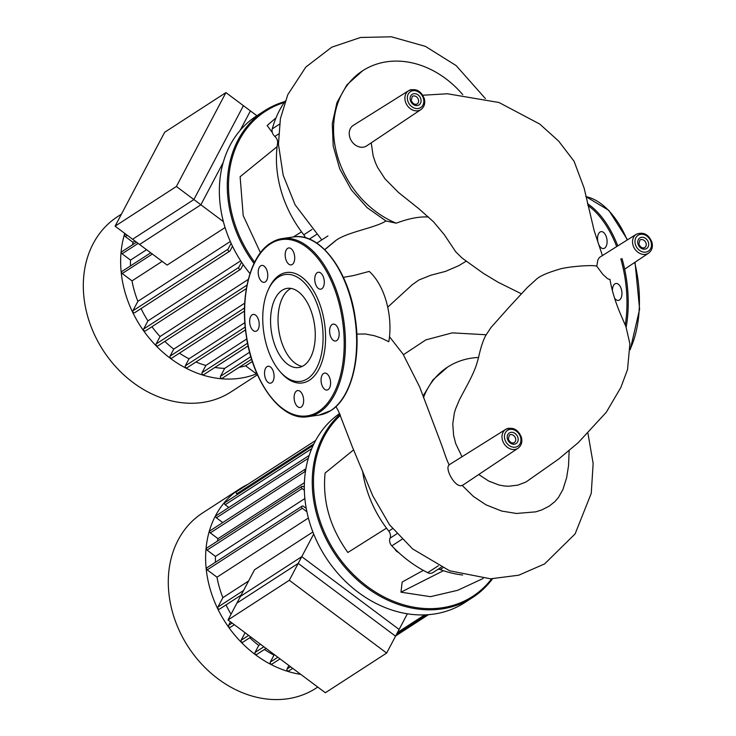 <?xml version="1.0" encoding="UTF-8"?>
<svg xmlns="http://www.w3.org/2000/svg" width="736" height="736" viewBox="0 0 736 736"><rect width="100%" height="100%" fill="white"/><g stroke="black" fill="none" stroke-linecap="round" stroke-linejoin="round"><path stroke-width="1.1" d="M115.092 226.173L176.382 186.484L200.873 204.792L139.582 244.481L115.092 226.173L164.643 132.287L225.934 92.598L176.382 186.484M225.934 92.598L250.424 110.906L240.175 130.327M223.21 162.463L200.873 204.792M289.303 580.281L228.013 619.97L325.358 692.751L386.648 653.062L399.114 629.446L301.769 556.664L289.303 580.281L386.648 653.062M228.013 619.97L240.479 596.353L301.769 556.664M420.928 109.581C424.341 106.941 425.454 103.279 424.276 98.569C420.891 90.638 415.693 88.007 408.682 90.675L353.363 125.332A12.236 9.945 57.1 0 0 350.483 139.095A12.236 9.945 57.1 0 0 363.216 147.191A12.236 9.945 57.1 0 0 366.666 145.884L420.928 109.581A11.261 9.154 -122.9 0 1 417.744 110.786A11.261 9.154 -122.9 0 1 405.37 101.531A11.261 9.154 -122.9 0 1 408.682 90.675A11.261 9.154 -122.9 0 1 411.672 89.59M521.41 293.802L498.005 282.201L483.193 273.231M462.015 456.752L455.722 443.642L453.615 435.445L452.769 423.835L454.397 412.776L455.648 408.784L459.43 399.731L465.824 387.743C471.721 376.915 475.474 368.561 477.084 362.664L478.446 357.944C480.645 347.834 483.092 340.308 485.806 335.368L490.958 327.557L508.714 307.611L527.344 287.482L535.357 280.25C538.402 276.754 546.02 273.194 558.201 269.569C565.993 266.671 592.977 264.546 596.776 266.202L597.816 260.093L599.306 257.526L636.318 234.269A11.261 9.154 -122.9 0 0 633.006 245.125A11.261 9.154 -122.9 0 0 645.38 254.38A11.261 9.154 -122.9 0 0 648.563 253.175L624.652 269.174M371.211 142.839L373.18 156.041L375.452 162.702L377.623 167.449L384.983 178.82L398.452 192.436L419.244 209.061L433.495 221.766L444.277 234.655L455.777 251.85L462.19 258.143M609.353 279.404L607.494 278.622L602.83 274.362L596.776 266.202M478.722 474.527L488.796 481.114L499.109 485.042L504.234 485.972L508.64 486.238L517.942 485.116L526.056 481.96L558.872 458.896L578.275 442.612L606.317 412.234L620.834 387.504L627.532 369.564L629.887 343.776L625.968 326.72L621.092 315.44C615.71 303.066 611.984 291.005 609.905 279.238M343.381 277.371L353.74 275.531L369.196 271.409A53.489 29.201 81.8 0 1 388.82 341.716L380.76 337.87L374.431 335.745L365.544 334.015L356.831 334.07M569.149 450.57L568.542 465.64L566.637 477.701L562.985 489.376L558.412 497.554L554.843 501.658L549.268 506.092L541.917 509.864L535.78 511.851L516.414 513.47L501.658 511.051L485.935 504.804L473.423 496.469L462.134 485.374A12.236 9.945 57.1 0 0 463.772 484.536L518.034 448.233A11.261 9.154 -122.9 0 1 514.86 449.438A11.261 9.154 -122.9 0 1 502.476 440.183A11.261 9.154 -122.9 0 1 505.788 429.327A11.261 9.154 -122.9 0 1 508.778 428.242M518.034 448.233C521.447 445.602 522.56 441.931 521.392 437.221C517.997 429.29 512.799 426.659 505.788 429.327L450.469 463.984A12.236 9.945 57.1 0 0 449.162 465.005C444.277 468.317 455.428 488.594 462.134 485.374M449.162 465.005C445.041 456.044 445.685 455.667 439.659 439.778L419.686 387.007L403.034 354.099L389.5 336.729M466.422 261.05L458.841 265.632L445.584 271.363L430.79 275.246L418.913 279.993L412.178 284.777L387.725 307.179M403.438 354.706L425.877 339.876L452.263 332.865L486.156 334.76M428.462 217.019C419.621 216.402 408.876 218.454 396.226 223.183L385.958 220.975C375.452 227.81 348.303 231.812 336.416 240.065L334.613 241.417M423.117 395.977L432.897 379.923L447.608 367.089A88.568 71.962 57.1 0 0 423.458 397.633M478.575 357.475A88.568 71.962 57.1 0 0 447.608 367.089M462.769 94.677A88.568 71.962 57.1 0 0 362.636 70.766A88.568 71.962 57.1 0 0 335.791 149.564A88.568 71.962 57.1 0 0 396.226 223.183M385.958 220.975L367.117 207.653L351.33 189.851L339.738 168.857L333.224 146.206L332.276 123.584L336.968 102.589L346.978 84.778L362.646 70.766M340.014 414.377A113.372 92.11 57.1 0 0 317.087 515.78A113.372 92.11 57.1 0 0 472.733 597.43A113.372 92.11 57.1 0 0 492.513 578.809M491.63 578.809A112.47 91.384 -122.9 0 1 396.842 602.591A112.47 91.384 -122.9 0 1 318.274 515.384A112.47 91.384 -122.9 0 1 340.418 415.334M472.733 597.43L464.802 602.563A113.372 92.11 -122.9 0 1 309.166 520.913A113.372 92.11 -122.9 0 1 339.636 413.531M394.8 548.9A5.851 4.747 57.1 0 0 398.452 552.377M362.563 471.022A107.07 86.995 57.1 0 0 386.492 528.144L347.87 552.488C329.958 527.491 322.368 501.014 325.091 473.055L353.63 449.852M483.138 578.487L457.737 590.29L430.44 596.675L400.964 592.186L402.16 582.029L423.32 570.372M400.964 592.186L443.422 570.704A107.07 86.995 57.1 0 0 462.631 575.009M438.205 569.186A6.753 5.483 -122.9 0 1 440.192 569.563A107.07 86.995 57.1 0 0 443.422 570.704M438.334 565.782L427.68 572.672A6.753 5.483 57.1 0 0 432.924 572.599L441.26 567.198M427.68 572.672A116.067 94.3 -122.9 0 1 391.837 545.873L402.04 539.258M386.492 528.144A107.07 86.995 57.1 0 0 388.764 531.107A6.753 5.483 -122.9 0 1 390.043 538.2A6.753 5.483 57.1 0 0 391.837 545.873M614.569 298.098A8.547 4.664 -98.2 0 0 618.396 300.398A8.547 4.664 -98.2 0 0 619.491 299.984A8.547 4.664 -98.2 0 0 621.616 290.242A8.547 4.664 -98.2 0 0 615.968 283.48A8.547 4.664 -98.2 0 0 614.882 283.894A8.547 4.664 -98.2 0 0 612.416 290.849M606.906 243.874A8.547 4.664 -98.2 0 0 605.737 235.345A8.547 4.664 -98.2 0 0 601.1 231.638A8.547 4.664 -98.2 0 0 597.733 236.33A8.547 4.664 -98.2 0 0 598.902 244.849A8.547 4.664 -98.2 0 0 603.538 248.556A8.547 4.664 -98.2 0 0 606.906 243.874M312.487 315.266A39.992 21.832 81.8 0 1 298.604 367.522A39.992 21.832 81.8 0 1 273.35 340.612A39.992 21.832 81.8 0 1 287.233 288.346A39.992 21.832 81.8 0 1 312.487 315.266M302.248 366.39A39.992 21.832 81.8 0 1 280.812 339.535A39.992 21.832 81.8 0 1 291.042 288.411M268.079 290.131L268.75 288.659A55.789 30.452 81.8 0 1 321.706 310.04A55.789 30.452 81.8 0 1 317.014 372.407A55.789 30.452 81.8 0 1 280.784 372.425L279.726 371.202A53.986 29.477 81.8 0 1 266.496 345.046A53.986 29.477 81.8 0 1 268.079 290.131A53.986 29.477 81.8 0 1 319.332 310.831A53.986 29.477 81.8 0 1 314.787 371.183A53.986 29.477 81.8 0 1 279.726 371.202M336.692 340.612A8.547 4.664 81.8 0 1 335.598 341.026A8.547 4.664 81.8 0 1 329.949 334.264A8.547 4.664 81.8 0 1 332.083 324.521A8.547 4.664 81.8 0 1 333.169 324.107A8.547 4.664 81.8 0 1 338.818 330.869A8.547 4.664 81.8 0 1 336.692 340.612M324.502 389.169A8.547 4.664 81.8 0 1 321.052 379.951A8.547 4.664 81.8 0 1 324.622 373.106A8.547 4.664 81.8 0 1 327.161 373.962A8.547 4.664 81.8 0 1 330.611 383.18A8.547 4.664 81.8 0 1 327.051 390.025A8.547 4.664 81.8 0 1 324.502 389.169M294.694 401.736A8.547 4.664 81.8 0 1 297.657 390.568A8.547 4.664 81.8 0 1 303.057 396.318A8.547 4.664 81.8 0 1 300.086 407.486A8.547 4.664 81.8 0 1 294.694 401.736M264.712 370.944A8.547 4.664 81.8 0 1 268.088 366.252A8.547 4.664 81.8 0 1 272.716 369.96A8.547 4.664 81.8 0 1 273.884 378.488A8.547 4.664 81.8 0 1 270.517 383.18A8.547 4.664 81.8 0 1 265.88 379.463A8.547 4.664 81.8 0 1 264.712 370.944M252.126 314.833A8.547 4.664 81.8 0 1 253.221 314.419A8.547 4.664 81.8 0 1 258.87 321.181A8.547 4.664 81.8 0 1 256.744 330.924A8.547 4.664 81.8 0 1 255.65 331.338A8.547 4.664 81.8 0 1 250.001 324.576A8.547 4.664 81.8 0 1 252.126 314.833M264.316 266.276A8.547 4.664 81.8 0 1 267.766 275.485A8.547 4.664 81.8 0 1 264.206 282.339A8.547 4.664 81.8 0 1 261.657 281.483A8.547 4.664 81.8 0 1 258.207 272.265A8.547 4.664 81.8 0 1 261.768 265.411A8.547 4.664 81.8 0 1 264.316 266.276M294.133 253.708A8.547 4.664 81.8 0 1 291.162 264.877A8.547 4.664 81.8 0 1 285.761 259.127A8.547 4.664 81.8 0 1 288.733 247.958A8.547 4.664 81.8 0 1 294.133 253.708M324.107 284.501A8.547 4.664 81.8 0 1 320.74 289.193A8.547 4.664 81.8 0 1 316.103 285.476A8.547 4.664 81.8 0 1 314.934 276.957A8.547 4.664 81.8 0 1 318.302 272.265A8.547 4.664 81.8 0 1 322.938 275.972A8.547 4.664 81.8 0 1 324.107 284.501M284.841 101.568A113.372 92.11 57.1 0 0 264.518 110.796A113.372 92.11 57.1 0 0 232.116 219.457A113.372 92.11 57.1 0 0 254.003 263.479M254.628 262.209A112.47 91.384 -122.9 0 1 233.303 219.07A112.47 91.384 -122.9 0 1 284.179 102.534M250.001 273.636A113.372 92.11 -122.9 0 1 224.195 224.59A113.372 92.11 -122.9 0 1 256.588 115.929L264.518 110.796M272.338 132.517L267.15 125.525L276.028 117.824M260.452 252.742L243.202 215.574L240.12 176.732L277.113 146.666A107.07 86.995 57.1 0 0 301.53 231.822A107.07 86.995 57.1 0 0 303.793 234.784A6.753 5.483 -122.9 0 1 305.265 237.728M293.351 236.974L301.53 231.822M279.505 124.172L272.256 128.864A6.753 5.483 57.1 0 0 274.841 136.427A6.753 5.483 -122.9 0 1 277.564 143.308A107.07 86.995 57.1 0 0 277.113 146.666M272.256 128.864A116.067 94.3 -122.9 0 1 285.246 100.988M300.803 674.397A104.374 84.796 -122.9 0 1 255.337 654.644A104.374 84.796 -122.9 0 1 239.899 488.796A104.374 84.796 -122.9 0 1 247.765 484.408M317.759 687.074L316.02 688.197A104.374 84.796 -122.9 0 1 217.994 678.822A104.374 84.796 -122.9 0 1 202.556 512.983L239.899 488.796M407.376 613.787L395.554 636.189L298.209 563.408L236.918 603.097L254.509 569.784L312.874 531.99M313.692 534.069L298.209 563.408M292.744 668.371L288.806 670.919A1.352 1.095 -122.9 0 1 287.022 669.006L288.88 665.482M280.048 658.876L272.072 664.047A1.352 1.095 -122.9 0 1 270.287 662.124L273.985 655.114A93.122 75.661 -122.9 0 1 264.417 649.483M274.537 654.755L273.985 655.114M266.064 648.416L256.781 654.433A1.352 1.095 -122.9 0 1 254.996 652.51L258.741 645.426A93.122 75.661 -122.9 0 1 249.789 637.726M260.516 644.276L258.741 645.426M250.847 637.045L242.871 642.206A1.352 1.095 -122.9 0 1 241.086 640.292L245.005 632.859A93.122 75.661 -122.9 0 1 244.472 632.279M234.333 624.698L230.396 627.247A1.352 1.095 -122.9 0 1 228.62 625.333L230.478 621.81M231.049 614.22A93.122 75.661 -122.9 0 1 226.035 604.9M217.405 541.144A93.122 75.661 -122.9 0 1 217.994 538.669L304.4 482.715M215.446 562.249A93.122 75.661 -122.9 0 1 215.473 556.425L304.87 498.539M248.584 580.998L222.861 597.66A93.122 75.661 -122.9 0 1 216.991 577.199L308.366 518.024M241.132 595.12L219.65 609.031A1.352 1.095 -122.9 0 1 217.874 607.108L222.861 597.66M306.24 508.41L303.361 506.258A1.352 1.095 57.1 0 0 302.294 508.282L306.884 511.713M216.991 577.199L207.193 569.866A1.352 1.095 -122.9 0 1 206.991 567.723L302.1 506.129M304.308 487.324L303.223 486.514A1.352 1.095 57.1 0 0 302.156 488.529L304.345 490.176M215.473 556.425L207.055 550.123A1.352 1.095 -122.9 0 1 206.853 547.98L301.953 486.386M305.845 469.034A1.352 1.095 57.1 0 0 305.394 471.316L305.468 471.371M217.994 538.669L210.294 532.901A1.352 1.095 -122.9 0 1 210.091 530.757L305.201 469.172M222.741 522.569L216.375 517.813A1.352 1.095 -122.9 0 1 216.172 515.669L309.203 455.428M228.822 507.481L225.152 504.74A1.352 1.095 -122.9 0 1 224.958 502.596L313.094 445.519M237.599 494.408L236.78 493.792A1.352 1.095 -122.9 0 1 236.578 491.648L315.652 440.441M257.462 374.771L231.058 391.874A104.374 84.796 -122.9 0 1 116.776 367.871A104.374 84.796 -122.9 0 1 93.205 243.616A104.374 84.796 -122.9 0 1 117.585 216.66L121.431 214.176M225.078 227.553L167.127 265.08L132.59 239.255L193.881 199.557L223.376 221.619M230.304 241.491L137.89 301.337A93.122 75.661 -122.9 0 1 132.02 280.876L162.159 261.363M240.681 260.82L147.936 320.887A93.122 75.661 -122.9 0 1 141.064 308.577M248.345 279.358L160.034 336.536A93.122 75.661 -122.9 0 1 151.947 326.71M244.729 303.149L173.77 349.103A93.122 75.661 -122.9 0 1 164.818 341.412M244.849 322.635L189.023 358.791A93.122 75.661 -122.9 0 1 179.446 353.16M246.799 338.937L205.868 365.442A93.122 75.661 -122.9 0 1 195.942 362.002M249.642 352.213L224.682 368.377A93.122 75.661 -122.9 0 1 214.894 367.439M252.347 361.468L245.631 365.82A93.122 75.661 -122.9 0 1 239.071 367.347M256.882 115.736L243.432 105.671L193.881 199.557M130.474 265.926A93.122 75.661 -122.9 0 1 130.511 260.102L122.084 253.8A1.352 1.095 -122.9 0 1 121.882 251.657L136.51 242.181M130.511 260.102L146.565 249.706M132.443 244.821A93.122 75.661 -122.9 0 1 133.032 242.346L125.322 236.587A1.352 1.095 -122.9 0 1 125.12 234.434L125.672 234.085M133.032 242.346L135.01 241.058M243.184 264.574L240.856 268.99A1.352 1.095 -122.9 0 1 238.758 267.426L241.546 262.136M232.493 246.247L230.101 250.774A1.352 1.095 -122.9 0 1 228.004 249.2L231.113 243.312M256.974 373.658A104.374 84.796 -122.9 0 1 154.698 344.319A104.374 84.796 -122.9 0 1 124.77 233.404M256.781 373.216L256.698 373.272A1.352 1.095 -122.9 0 1 255.429 373.143L245.631 365.82M251.629 359.214L222.29 378.212A1.352 1.095 -122.9 0 1 220.506 376.298L224.682 368.377M248.142 345.902L203.835 374.596A1.352 1.095 -122.9 0 1 202.05 372.683L205.868 365.442M245.511 329.894L187.1 367.724A1.352 1.095 -122.9 0 1 185.316 365.81L189.023 358.791M244.481 311.052L171.81 358.11A1.352 1.095 -122.9 0 1 170.034 356.187L173.77 349.103M246.376 288.595L157.9 345.892A1.352 1.095 -122.9 0 1 156.115 343.97L160.034 336.536M240.534 269.339L145.434 330.924A1.352 1.095 -122.9 0 1 143.649 329.01L147.936 320.887M229.788 251.123L134.688 312.708A1.352 1.095 -122.9 0 1 132.903 310.794L137.89 301.337M132.02 280.876L122.222 273.544A1.352 1.095 -122.9 0 1 122.02 271.4L150.724 252.816M651.066 242.089A9.467 7.691 57.1 0 0 640.66 234.315A9.467 7.691 57.1 0 0 635.37 244.343A9.467 7.691 57.1 0 0 645.776 252.126A9.467 7.691 57.1 0 0 651.066 242.089M646.07 243.257A4.499 3.652 57.1 0 0 641.12 239.559A4.499 3.652 57.1 0 0 639.888 240.01L638.848 244.039C640.43 247.37 642.408 248.538 644.782 247.563A4.499 3.652 57.1 0 0 646.07 243.257M643.549 248.023A4.499 3.652 57.1 0 0 644.782 247.563M641.516 237.296A6.302 5.115 -122.9 0 1 648.444 242.466A6.302 5.115 -122.9 0 1 644.92 249.145A6.302 5.115 -122.9 0 1 637.992 243.966A6.302 5.115 -122.9 0 1 641.516 237.296M423.43 98.495A9.467 7.691 57.1 0 0 413.034 90.721A9.467 7.691 57.1 0 0 407.735 100.749A9.467 7.691 57.1 0 0 418.14 108.523A9.467 7.691 57.1 0 0 423.43 98.495M418.434 99.654A4.499 3.652 57.1 0 0 413.485 95.956A4.499 3.652 57.1 0 0 412.261 96.416L411.212 100.446C412.795 103.767 414.773 104.944 417.146 103.969A4.499 3.652 57.1 0 0 418.434 99.654M415.914 104.42A4.499 3.652 57.1 0 0 417.146 103.969M413.88 93.693A6.302 5.115 -122.9 0 1 420.808 98.872A6.302 5.115 -122.9 0 1 417.284 105.552A6.302 5.115 -122.9 0 1 410.357 100.372A6.302 5.115 -122.9 0 1 413.88 93.693M520.536 437.147A9.467 7.691 57.1 0 0 510.14 429.373A9.467 7.691 57.1 0 0 504.841 439.401A9.467 7.691 57.1 0 0 515.246 447.175A9.467 7.691 57.1 0 0 520.536 437.147M515.54 438.306A4.499 3.652 57.1 0 0 510.6 434.608A4.499 3.652 57.1 0 0 509.367 435.068L508.318 439.098C509.901 442.419 511.879 443.596 514.252 442.621A4.499 3.652 57.1 0 0 515.54 438.306M513.02 443.081A4.499 3.652 57.1 0 0 514.252 442.621M510.986 432.345A6.302 5.115 -122.9 0 1 517.914 437.524A6.302 5.115 -122.9 0 1 514.39 444.204A6.302 5.115 -122.9 0 1 507.463 439.024A6.302 5.115 -122.9 0 1 510.986 432.345M336.416 240.065L324.76 249.706M440.192 569.563L442.759 567.898M392.555 528.65L388.764 531.107M390.043 538.2L396.897 533.766M587.852 205.445A89.074 48.631 81.8 0 1 616.685 246.569M620.798 258.86A89.074 48.631 81.8 0 1 625.278 324.898M621.984 258.474A89.976 49.119 81.8 0 1 626.152 327.253M587.438 203.651A89.976 49.119 81.8 0 1 617.771 245.888M634.671 262.467A89.976 49.119 81.8 0 1 630.237 349.048M585.847 196.613A89.976 49.119 81.8 0 1 627.21 239.982M330.63 410.67A89.976 49.119 81.8 0 1 319.148 415.067L330.869 410.578C351.063 398.213 361.505 358.073 355.286 318.329C348.938 271.078 319.838 232.079 293.554 236.946A89.976 49.119 81.8 0 1 350.382 297.491A89.976 49.119 81.8 0 1 330.63 410.67M270.876 242.954A89.976 49.119 81.8 0 1 282.357 238.556A89.976 49.119 81.8 0 1 339.186 299.101A89.976 49.119 81.8 0 1 319.433 412.28A89.976 49.119 81.8 0 1 307.952 416.677L319.148 415.067M318.449 411.534A89.074 48.631 81.8 0 1 250.82 355.948A89.074 48.631 81.8 0 1 270.379 243.901A89.074 48.631 81.8 0 1 337.999 299.497A89.074 48.631 81.8 0 1 318.449 411.534M277.564 143.308L278.41 142.756M278.567 134.007L274.841 136.427M311.99 229.476L303.793 234.784M309.35 239.108L316.471 234.499M316.784 243.128L327.934 235.906M287.022 669.006L290.536 666.724M270.287 662.124L277.849 657.23M254.996 652.51L263.856 646.769M241.086 640.292L248.648 635.398M228.62 625.333L232.134 623.052M217.874 607.108L243.598 590.456M207.193 569.866L302.294 508.282M207.055 550.123L302.156 488.529M210.294 532.901L305.394 471.316M216.375 517.813L308.329 458.27M225.152 504.74L311.696 448.693M236.78 493.792L313.886 443.863M396.465 634.46L426.852 614.781M397.504 632.491L424.69 614.882M122.084 253.8L138.138 243.404M125.322 236.587L127.3 235.299M202.05 372.683L247.581 343.197M220.506 376.298L250.856 356.638M185.316 365.81L245.217 327.023M255.429 373.143L256.468 372.48M122.222 273.544L152.352 254.03M170.034 356.187L244.527 307.942M156.115 343.97L247.029 285.099M143.649 329.01L238.758 267.426M132.903 310.794L228.004 249.2M648.563 253.175C651.967 250.544 653.09 246.873 651.912 242.162C648.526 234.241 643.328 231.61 636.318 234.269M602.388 255.53L594.081 230.377L584.163 188.214L574.071 161.248L558.642 141.082L539.7 124.034L498.953 102.497L447.47 93.776L422.786 95.229M462.18 258.134L483.23 273.258M587.972 433.403L593.142 463.441L591.266 493.295L575.11 533.904L544.594 563.923L518.751 575.202L490.553 578.809L449.632 570.786L412.629 548.946L389.565 524.832L372.747 495.779L352.369 446.936L338.496 411.157L335.947 406.585M324.677 249.624L334.668 241.38M321.788 239.89L295.099 204.801L283.167 175.205L278.447 144.21L280.398 118.68L287.785 94.677L305.799 67.086L331.743 47.196L360.576 37.472L391.432 36.8L425.426 46.377L456.164 65.605L485.364 98.56M585.838 196.576L608.81 210.34L627.523 239.78M635.03 262.228L639.602 309.23L630.246 349.637M307.952 416.677C281.594 421.562 252.43 382.324 246.164 334.944C240.056 295.302 250.507 255.374 270.636 243.046L282.357 238.556L293.554 236.946M395.71 635.886L428.481 614.67M396.75 633.917L426.254 614.818"/></g></svg>
